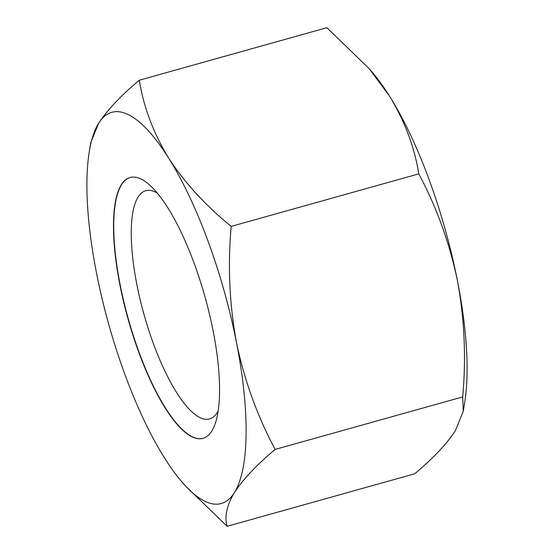 <?xml version="1.0" encoding="UTF-8"?>
<svg xmlns="http://www.w3.org/2000/svg" width="554" height="554" viewBox="0 0 554 554"><rect width="100%" height="100%" fill="white"/><g stroke="black" fill="none" stroke-linecap="round" stroke-linejoin="round"><path stroke-width="0.83" d="M203.145 438.276A135.398 40.04 74.4 0 1 133.279 335.482A135.398 40.04 74.4 0 1 121.492 184.787A135.398 40.04 74.4 0 1 130.148 177.509M121.243 184.856A135.398 40.04 -105.6 0 0 133.099 335.759A135.398 40.04 -105.6 0 0 203.02 438.311A135.398 40.04 -105.6 0 0 211.801 430.998A135.398 40.04 -105.6 0 0 199.946 280.095A135.398 40.04 -105.6 0 0 130.024 177.543A135.398 40.04 -105.6 0 0 121.243 184.856M218.207 410.902A118.473 35.034 74.4 0 1 217.293 412.495A118.473 35.034 74.4 0 1 209.606 418.893A118.473 35.034 74.4 0 1 148.424 329.159A118.473 35.034 74.4 0 1 138.05 197.12A118.473 35.034 74.4 0 1 145.737 190.714A118.473 35.034 74.4 0 1 157.232 193.083M139.289 80.212C120.876 95.634 107.317 110.004 98.598 123.32A203.096 60.054 -105.6 0 0 89.298 151.519L90.759 142.648L98.598 123.32A203.096 60.054 74.4 0 1 168.568 157.966C153.34 132.918 143.583 106.998 139.289 80.212L326.874 27.7L369.296 68.835L389.524 96.112A203.096 60.054 74.4 0 1 457.445 280.719A203.096 60.054 74.4 0 1 464.702 402.481L463.241 411.352L462.715 396.913C466.233 357.51 464.481 318.779 457.445 280.719C449.509 242.818 436.628 207.203 418.796 173.866C414.482 147.011 404.718 121.097 389.524 96.112A203.096 60.054 74.4 0 0 372.274 72.304L369.296 68.835M89.298 151.519A203.096 60.054 -105.6 0 0 96.555 273.281A203.096 60.054 -105.6 0 0 164.476 457.888A203.096 60.054 -105.6 0 0 181.726 481.696A203.096 60.054 -105.6 0 0 234.446 492.534A203.096 60.054 -105.6 0 0 236.489 342.573A203.096 60.054 -105.6 0 0 168.568 157.966C184.634 182.702 205.52 205.506 231.212 226.378L418.796 173.866M181.726 481.696L184.704 485.166L227.126 526.3C224.294 516.688 226.731 505.435 234.446 492.534C243.158 479.217 256.724 464.848 275.13 449.419L462.715 396.913M275.13 449.419C257.278 415.999 244.39 380.383 236.489 342.573C229.446 304.416 227.694 265.685 231.212 226.378M227.126 526.3L414.711 473.788C433.29 458.186 446.856 443.816 455.402 430.68L463.241 411.352"/></g></svg>
